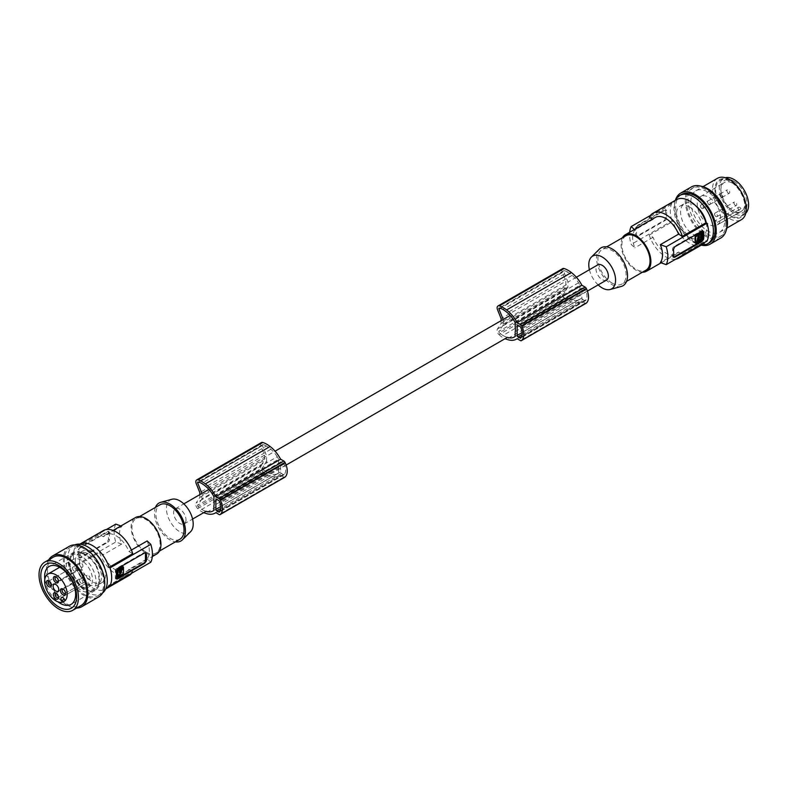 <?xml version="1.0" encoding="UTF-8"?>
<svg xmlns="http://www.w3.org/2000/svg" width="788" height="788" viewBox="0 0 788 788"><rect width="100%" height="100%" fill="white"/><g stroke="black" fill="none" stroke-linecap="round" stroke-linejoin="round"><path stroke-width="0.59" stroke-dasharray="3.94 2.96" d="M515.175 322.647L579.938 285.256A24.211 13.977 -120 0 0 578.559 282.793A21.798 12.588 -120 0 0 572.147 275.317A29.048 16.775 -120 0 0 570.788 274.204A29.048 16.775 -120 0 0 567.705 272.067L502.941 309.457M567.705 272.067A15.1 8.717 -120 0 0 564.129 270.688A0.995 0.571 -120 0 0 563.755 271.663L500.301 308.295M582.746 299.509L584.785 300.691A1.192 0.69 -120 0 0 585.376 300.75A1.192 0.69 -120 0 0 585.494 300.652A14.755 8.52 -120 0 0 586.124 299.726A10.628 6.137 -120 0 0 586.124 291.688A14.755 8.52 -120 0 0 585.494 290.023A1.192 0.69 -120 0 0 584.785 289.176L582.746 288.004A1.192 0.69 -120 0 0 582.155 287.945A1.192 0.69 -120 0 0 581.908 288.487L581.908 298.051A1.192 0.69 -120 0 0 582.746 299.509L522.178 334.486M502.941 335.471A16.253 9.387 -120 0 1 499.336 332.713L564.1 295.323A16.253 9.387 -120 0 0 567.705 298.081L502.941 335.471A29.048 16.775 -120 0 0 506.024 336.9A29.048 16.775 -120 0 0 507.334 337.343M578.559 282.793L513.796 320.184M564.1 295.323A0.995 0.571 60 0 1 563.706 293.924L567.971 286.743A8.757 5.063 60 0 1 567.823 285.138A8.757 5.063 60 0 1 567.971 283.71L567.971 282.074L563.755 271.663M567.705 298.081A29.048 16.775 -120 0 0 570.788 299.509A29.048 16.775 -120 0 0 572.147 299.962A19.07 11.012 -120 0 0 578.993 299.667A19.07 11.012 -120 0 0 579.938 299.007L515.175 336.397M579.938 285.256L579.938 290.004A8.757 5.063 60 0 1 580.214 292.299A8.757 5.063 60 0 1 579.938 294.269L579.938 299.007M563.863 270.727L499.099 308.118M501.089 320.706L501.089 323.504L497.405 329.049A3.979 2.295 60 0 0 499.011 334.654L563.775 297.263A19.011 10.983 -120 0 0 570.207 301.479A19.011 10.983 -120 0 0 571.389 301.863A25.482 14.716 -120 0 0 571.645 301.952A25.482 14.716 -120 0 0 581.258 301.725A25.482 14.716 -120 0 0 581.908 301.302L585.129 303.163A1.99 1.152 -120 0 0 585.967 303.331M563.775 297.263A3.979 2.295 60 0 1 562.169 291.659L565.853 286.113L565.853 281.217L501.089 318.608M562.721 268.6A3.979 2.295 -120 0 0 562.297 272.333L565.853 281.217M655.261 217.449A21.109 12.184 -120 0 0 653.055 219.419L652.454 219.064M581.908 301.302L517.145 338.692M567.971 287.64L503.207 325.03L503.207 324.134L567.971 286.743M576.373 277.248L567.971 282.074M637.935 225.801A1.99 1.152 -60 0 0 637.748 225.929A1.99 1.152 -60 0 0 636.527 228.244L636.527 235.395A1.99 1.152 -60 0 0 636.94 236.311A1.99 1.152 -60 0 0 637.935 236.213L665.249 220.443A1.99 1.152 -60 0 0 665.446 220.315A1.99 1.152 -60 0 0 666.658 218L666.658 210.849A1.99 1.152 -60 0 0 666.244 209.933A1.99 1.152 -60 0 0 665.249 210.032L637.935 225.801L637.354 225.466L635.66 227.742A27.078 15.632 -120 0 0 635.404 231.17A27.078 15.632 -120 0 0 635.66 234.893L636.261 235.917L637.354 235.868L664.668 220.098L665.791 217.498A27.078 15.632 -120 0 1 665.535 213.775A27.078 15.632 -120 0 1 665.791 210.347L664.668 209.697L637.354 225.466M675.611 259.232A25.886 14.942 60 0 1 665.821 256.858A25.886 14.942 60 0 1 649.233 235.09L653.055 237.296A21.109 12.184 -120 0 0 676.37 254.002A21.109 12.184 -120 0 0 678.576 252.032L660.334 262.562M678.576 252.032L682.398 254.238A25.886 14.942 60 0 1 681.275 255.952M503.207 324.134A8.757 5.063 60 0 1 503.059 322.528A8.757 5.063 60 0 1 503.207 321.1L503.207 319.485M503.207 321.1L567.971 283.71M499.336 332.713A0.995 0.571 60 0 1 498.942 331.315L563.706 293.924M503.207 325.03L498.942 331.315M499.011 334.654A19.011 10.983 -120 0 0 504.99 338.692M586.124 299.726L521.361 337.116M501.089 323.504L565.853 286.113M586.124 291.688L521.361 329.079M572.147 299.962L587.415 291.097M515.175 331.659L579.938 294.269M515.175 327.394L579.938 290.004M650.356 215.488L671.957 203.018L672.883 203.55L649.233 217.202M634.35 229.515L634.813 229.948A21.109 12.184 -120 0 0 632.646 237.641A21.109 12.184 -120 0 0 634.813 247.826L631.198 244.428A27.078 15.632 60 0 1 629.563 234.548A27.078 15.632 60 0 1 629.671 232.224M653.055 219.419L634.813 229.948M186.007 519.893A8.757 5.063 60 0 1 184.195 523.902A8.757 5.063 60 0 1 173.902 515.027A8.757 5.063 60 0 1 173.616 512.742A8.757 5.063 60 0 1 175.428 508.723A8.757 5.063 60 0 1 182.186 511.077A8.757 5.063 60 0 1 186.007 519.893M262.808 469.274A16.253 9.387 -120 0 0 266.413 472.032L201.649 509.422A16.253 9.387 -120 0 1 198.044 506.664L262.808 469.274A0.995 0.571 60 0 1 262.414 467.875L266.817 461.384L202.053 498.774A8.757 5.063 60 0 1 201.777 496.479A8.757 5.063 60 0 1 201.915 495.041L201.915 493.436M266.817 461.384A8.757 5.063 60 0 1 266.541 459.089A8.757 5.063 60 0 1 266.679 457.651L266.679 456.025L262.463 445.614L199.009 482.246M606.563 280.045A8.757 5.063 60 0 1 599.806 277.701A8.757 5.063 60 0 1 595.984 268.885A8.757 5.063 60 0 1 597.796 264.876M213.883 496.588L278.647 459.197L278.647 463.945A8.757 5.063 60 0 1 278.922 466.24A8.757 5.063 60 0 1 278.647 468.21L213.883 505.6M171.873 499.277A18.942 10.933 -120 0 0 167.086 513.796A18.942 10.933 -120 0 0 179.812 531.782A18.942 10.933 -120 0 0 190.597 531.703M155.443 507.393A21.906 12.647 -120 0 0 169.952 539.888A21.906 12.647 -120 0 0 175.35 541.878M179.91 539.248A19.907 11.495 60 0 1 169.952 538.263A19.907 11.495 60 0 1 156.95 520.72A19.907 11.495 60 0 1 160.003 504.763M146.016 552.083A19.907 11.495 60 0 1 133.014 534.53A19.907 11.495 60 0 1 136.068 518.583A19.907 11.495 60 0 1 146.016 519.568A19.907 11.495 60 0 1 159.028 537.111A19.907 11.495 60 0 1 155.975 553.068A19.907 11.495 60 0 1 146.016 552.083M156.576 554.102A21.109 12.184 60 0 1 140.313 548.448A21.109 12.184 60 0 1 131.094 527.202A21.109 12.184 60 0 1 135.467 517.549M79.815 544.163A25.886 14.942 60 0 0 79.578 544.291A25.886 14.942 60 0 0 75.934 548.192L99.593 534.54L103.415 536.746L121.657 526.217L120.919 525.951M103.415 536.746A21.109 12.184 60 0 1 105.622 534.776A21.109 12.184 60 0 1 128.927 551.482L131.379 550.063M147.169 540.942A21.109 12.184 60 0 1 149.336 551.137A21.109 12.184 60 0 1 147.169 558.83L150.794 562.228M121.657 544.094L115.777 542.006L75.008 565.538L75.934 566.08L99.593 552.418L103.415 554.634L121.657 544.094A21.109 12.184 60 0 1 119.49 533.909A21.109 12.184 60 0 1 121.657 526.217M75.008 565.538A27.078 15.632 60 0 1 73.373 555.658A27.078 15.632 60 0 1 75.008 547.66L106.38 529.546M115.777 524.128A27.078 15.632 -120 0 0 114.132 532.117A27.078 15.632 -120 0 0 115.777 542.006M78.416 556.614A27.078 15.632 -120 0 1 78.16 552.89A27.078 15.632 -120 0 1 78.416 549.463L80.11 547.187L107.424 531.417L108.537 532.067A27.078 15.632 -120 0 0 108.291 535.495A27.078 15.632 -120 0 0 108.537 539.219L107.424 541.819L79.962 557.668L78.948 557.599L78.416 556.614L79.283 557.116L79.283 549.965A1.99 1.152 120 0 1 79.302 549.729A1.99 1.152 120 0 1 80.691 547.522L108.005 531.762A1.99 1.152 -60 0 1 109 531.664A1.99 1.152 -60 0 1 109.414 532.57L109.414 539.721A1.99 1.152 -60 0 1 109.404 539.957A1.99 1.152 -60 0 1 108.005 542.164L107.424 541.819M108.005 531.762L109.414 532.57M79.283 557.116A1.99 1.152 120 0 0 79.696 558.032A1.99 1.152 120 0 0 80.691 557.934L108.005 542.164M104.706 568.207A18.518 10.687 60 0 1 101.78 582.746A18.518 10.687 60 0 1 92.521 581.83A18.518 10.687 60 0 1 80.425 565.508A18.518 10.687 60 0 1 83.262 550.674A18.518 10.687 60 0 1 92.521 551.59A18.518 10.687 60 0 1 97.318 555.412M75.934 566.08A25.886 14.942 -120 0 0 92.521 587.848A25.886 14.942 -120 0 0 105.464 589.129A25.886 14.942 -120 0 0 105.691 588.991L105.464 589.129M75.934 548.192L75.008 547.66M75.293 561.539A18.518 10.687 60 0 1 79.125 553.058A18.518 10.687 60 0 1 88.384 553.984A18.518 10.687 60 0 1 101.475 576.658A18.518 10.687 60 0 1 97.643 585.139A18.518 10.687 60 0 1 88.384 584.213A18.518 10.687 60 0 1 75.293 561.539M74.771 544.872A27.875 16.095 -120 0 0 73.639 545.424A27.875 16.095 -120 0 0 67.857 558.19A27.875 16.095 -120 0 0 80.031 586.242A27.875 16.095 -120 0 0 101.504 593.709L98.007 595.728A27.875 16.095 -120 0 0 98.007 563.538A27.875 16.095 -120 0 0 70.132 547.443A27.875 16.095 -120 0 0 70.132 579.633A27.875 16.095 -120 0 0 98.007 595.728L101.504 593.709A27.875 16.095 -120 0 0 102.558 593M73.639 545.424L70.132 547.443L73.639 545.424M69.442 546.242A29.264 16.903 -120 0 0 64.951 569.694A29.264 16.903 -120 0 0 84.07 595.482A29.264 16.903 -120 0 0 91.694 598.21A29.264 16.903 -120 0 0 98.707 596.93M48.777 559.775A29.264 16.903 -120 0 0 67.177 605.243A29.264 16.903 -120 0 0 68.044 605.716A29.264 16.903 -120 0 0 76.653 608.06M53.239 557.205A27.875 16.095 -120 0 0 61.75 600.082A27.875 16.095 -120 0 0 67.177 604.1A27.875 16.095 -120 0 0 81.115 605.48M44.818 579.2A21.906 12.647 -120 0 0 57.859 601.776M98.992 586.331L96.146 589.907L95.703 589.02L98.421 585.592L98.992 586.331L99.643 580.48L98.992 572.669L96.146 564.612L95.703 564.878L90.393 558.672L90.6 558.131L96.146 564.612M90.6 558.131L84.158 553.659L84.257 554.407L90.393 558.672M91.713 591.315A20.902 12.066 -120 0 0 94.915 574.57A20.902 12.066 -120 0 0 81.263 556.141A20.902 12.066 -120 0 0 70.802 555.107A20.902 12.066 -120 0 0 67.601 571.861A20.902 12.066 -120 0 0 81.263 590.281A20.902 12.066 -120 0 0 91.713 591.315L95.703 589.02L90.393 590.232L90.6 591.177L84.158 589.424L78.761 584.351L70.368 569.813L68.674 562.593L69.472 562.947L71.087 556.801L70.368 556.141L74.249 551.974L74.791 552.802L79.115 552.161L78.761 551.295L74.249 551.974L49.191 566.434M90.6 591.177L96.146 589.907L71.087 604.376M84.158 589.424L84.257 588.547L79.115 583.721L74.791 576.944L74.249 577.259M98.421 585.592L99.042 580.017L99.643 580.48M84.257 554.407L79.115 552.161M84.158 553.659L78.761 551.295M99.042 580.017L98.421 572.58L98.992 572.669M95.703 564.878L98.421 572.58M70.802 555.107L74.791 552.802L71.087 556.801M70.368 556.141L68.674 562.593M69.472 562.947L71.087 569.813L70.368 569.813M84.257 588.547L90.393 590.232M74.791 576.944L71.087 569.813M86.838 582.874A2.788 1.606 -120 0 0 86.838 586.085L87.704 587.602A15.927 9.2 60 0 1 81.263 586.223A15.927 9.2 60 0 1 70.851 572.187A15.927 9.2 60 0 1 73.294 559.421A15.927 9.2 60 0 1 81.263 560.209A15.927 9.2 60 0 1 91.241 572.965A15.927 9.2 60 0 1 90.492 585.986L89.625 584.479A2.788 1.606 -120 0 0 86.838 582.874L61.494 597.501L86.838 582.874M87.704 587.602L90.492 585.986M65.443 592.812A2.394 1.379 -120 0 0 65.493 592.399A2.394 1.379 -120 0 0 63.798 589.473L62.951 588.981L63.798 589.473A2.394 1.379 -120 0 0 63.424 589.296M88.295 579.229A2.394 1.379 60 0 1 86.739 577.121A2.394 1.379 60 0 1 87.104 575.21A2.394 1.379 60 0 1 88.295 575.329A2.394 1.379 60 0 1 89.862 577.427A2.394 1.379 60 0 1 89.497 579.347A2.394 1.379 60 0 1 88.295 579.229M58.41 580.618A2.394 1.379 -120 0 0 58.45 580.204A2.394 1.379 -120 0 0 56.766 577.279L55.918 576.786L56.766 577.279A2.394 1.379 -120 0 0 56.381 577.111M81.263 567.035A2.394 1.379 60 0 1 79.696 564.927A2.394 1.379 60 0 1 80.061 563.016A2.394 1.379 60 0 1 81.263 563.134A2.394 1.379 60 0 1 82.819 565.242A2.394 1.379 60 0 1 82.454 567.153A2.394 1.379 60 0 1 81.263 567.035M56.381 593.364A2.394 1.379 60 0 1 56.766 593.531L56.766 593.531A2.394 1.379 60 0 1 58.45 596.457A2.394 1.379 60 0 1 58.41 596.871M81.263 583.287A2.394 1.379 60 0 1 79.696 581.189A2.394 1.379 60 0 1 80.061 579.269A2.394 1.379 60 0 1 81.263 579.387A2.394 1.379 60 0 1 82.819 581.495A2.394 1.379 60 0 1 82.454 583.406A2.394 1.379 60 0 1 81.263 583.287M81.263 576.461A3.979 2.295 60 0 1 78.652 572.955A3.979 2.295 60 0 1 79.263 569.763A3.979 2.295 60 0 1 81.263 569.96A3.979 2.295 60 0 1 83.863 573.467A3.979 2.295 60 0 1 83.252 576.658A3.979 2.295 60 0 1 81.263 576.461M51.368 584.676A2.394 1.379 -120 0 0 51.407 584.263A2.394 1.379 -120 0 0 49.723 581.337L48.876 580.855L49.723 581.337A2.394 1.379 -120 0 0 49.339 581.17M74.22 571.103A2.394 1.379 60 0 1 72.654 568.995A2.394 1.379 60 0 1 73.028 567.084A2.394 1.379 60 0 1 74.22 567.202A2.394 1.379 60 0 1 75.776 569.3A2.394 1.379 60 0 1 75.412 571.221A2.394 1.379 60 0 1 74.22 571.103M99.593 552.418A25.886 14.942 -120 0 0 116.171 574.186A25.886 14.942 -120 0 0 129.114 575.467M131.635 573.29A25.886 14.942 -120 0 0 132.758 571.566L109.108 585.228M132.758 571.566L128.927 569.36L147.169 558.83M99.593 534.54A25.886 14.942 60 0 1 103.228 530.639M116.21 578.924A1.99 1.152 -60 0 1 115.737 578.835A1.99 1.152 -60 0 1 115.334 577.929L115.334 570.778A1.99 1.152 -60 0 1 116.732 568.335L144.046 552.565A1.99 1.152 -60 0 1 145.041 552.467A1.99 1.152 -60 0 1 145.307 552.733M123.489 567.183L122.928 566.858L122.928 573.073L123.489 573.398M116.732 576.639L122.928 573.073M120.16 571.202L119.835 571.733M120.121 570.148L119.943 572.403L120.505 572.728M120.505 570.256L119.943 569.931L119.943 569.261L120.505 569.586M121.923 568.808L120.81 569.054M120.249 568.729L119.943 569.261M119.943 572.403L120.505 573.063M119.49 569.822L119.175 569.35L117.422 570.709L117.422 575.575L117.983 575.595M119.313 572.452L119.874 572.778M128.927 569.36A21.109 12.184 60 0 1 126.73 571.33A21.109 12.184 60 0 1 103.415 554.634M128.927 551.482L132.758 553.688M266.413 472.032A29.048 16.775 -120 0 0 269.496 473.46A29.048 16.775 -120 0 0 270.855 473.913A19.07 11.012 -120 0 0 277.701 473.618A19.07 11.012 -120 0 0 278.647 472.948L278.647 468.21M278.647 472.948L213.883 510.338M213.883 501.335L278.647 463.945M278.647 459.197A24.211 13.977 -120 0 0 277.268 456.744L212.504 494.135M277.268 456.744A21.798 12.588 -120 0 0 270.855 449.268A29.048 16.775 -120 0 0 269.496 448.155A29.048 16.775 -120 0 0 266.413 446.018L201.649 483.408M266.413 446.018A15.1 8.717 -120 0 0 262.837 444.639A0.995 0.571 -120 0 0 262.571 444.668L262.571 444.668A0.995 0.571 -120 0 0 262.463 445.614M201.649 509.422A29.048 16.775 -120 0 0 204.742 510.851A29.048 16.775 -120 0 0 206.042 511.284M198.044 506.664A0.995 0.571 60 0 1 197.65 505.266L262.414 467.875M202.053 498.774L197.65 505.266M199.807 494.657L199.807 497.455L196.113 503L260.877 465.609A3.979 2.295 60 0 0 262.483 471.204A19.011 10.983 -120 0 0 268.915 475.43A19.011 10.983 -120 0 0 270.107 475.804A25.482 14.716 -120 0 0 270.353 475.903A25.482 14.716 -120 0 0 279.967 475.676A25.482 14.716 -120 0 0 280.617 475.253L283.847 477.114A1.99 1.152 -120 0 0 284.675 477.282M203.698 512.643A19.011 10.983 -120 0 1 197.719 508.595A3.979 2.295 60 0 1 196.113 503M220.079 511.067L284.832 473.677A14.755 8.52 -120 0 1 284.202 474.603A1.192 0.69 -120 0 1 284.094 474.691A1.192 0.69 -120 0 1 283.493 474.632L281.464 473.46A1.192 0.69 -120 0 1 280.617 472.002L280.617 462.438L216.7 499.346L281.464 461.955L283.493 463.127L218.729 500.518M284.832 473.677A10.628 6.137 -120 0 0 284.832 465.639L220.079 503.03M284.832 465.639A14.755 8.52 -120 0 0 284.202 463.974A1.192 0.69 -120 0 0 283.493 463.127M281.464 461.955A1.192 0.69 -120 0 0 280.863 461.896A1.192 0.69 -120 0 0 280.617 462.438M261.429 442.551A3.979 2.295 -120 0 0 261.005 446.284L264.561 455.168L264.561 460.064L260.877 465.609M280.617 475.253L215.863 512.643M264.561 455.168L199.807 492.559M199.807 497.455L264.561 460.064M208.889 489.387L266.679 456.025M201.915 495.041L266.679 457.651M270.855 473.913L286.133 465.048M598.161 284.892A18.942 10.933 60 0 1 589.404 269.723M621.21 286.477A21.906 12.647 60 0 1 612.03 284.655A21.906 12.647 60 0 1 598.21 266.866A21.906 12.647 60 0 1 599.56 248.969M612.03 283.03A19.907 11.495 -120 0 0 621.988 284.015A19.907 11.495 -120 0 0 625.042 268.058A19.907 11.495 -120 0 0 612.03 250.515A19.907 11.495 -120 0 0 602.081 249.53A19.907 11.495 -120 0 0 599.028 265.487A19.907 11.495 -120 0 0 612.03 283.03M626.017 235.71A19.907 11.495 -120 0 0 622.963 251.667A19.907 11.495 -120 0 0 635.965 269.21A19.907 11.495 -120 0 0 645.924 270.195M622.51 237.73A21.109 12.184 -120 0 0 621.043 244.339A21.109 12.184 -120 0 0 642.427 272.215M673.454 257.203A1.99 1.152 -60 0 1 672.982 257.115A1.99 1.152 -60 0 1 672.578 256.208L672.578 249.047A1.99 1.152 -60 0 1 673.986 246.614L701.29 230.845A1.99 1.152 -60 0 1 702.295 230.746A1.99 1.152 -60 0 1 702.551 231.012M701.862 233.268L701.29 232.943L701.29 239.148L701.862 239.473M695.105 242.724L701.29 239.148M698.759 238.173L697.853 238.547L698.434 238.715M697.912 239.434L698.473 239.759M698.326 236.686L697.764 236.361L696.671 241.098M700.611 234.312L700.296 233.839L700.857 234.164L698.857 234.666L699.104 235.533M699.104 240.094L698.542 240.064L698.542 236.912L699.133 237.365M698.542 240.064L699.104 240.379L698.542 240.064M699.104 237.237L698.542 235.208M682.398 254.238L706.048 240.586L706.984 241.118M689.47 206.948A18.518 10.687 60 0 1 701.566 223.26A18.518 10.687 60 0 1 698.729 238.104A18.518 10.687 60 0 1 689.47 237.188A18.518 10.687 60 0 1 677.375 220.867A18.518 10.687 60 0 1 680.211 206.032A18.518 10.687 60 0 1 689.47 206.948M706.048 240.586A25.886 14.942 60 0 1 704.935 242.3M702.413 244.477A25.886 14.942 60 0 1 689.47 243.197A25.886 14.942 60 0 1 672.883 221.428L671.957 220.896L631.198 244.428M671.957 203.018A27.078 15.632 -120 0 0 670.322 211.007A27.078 15.632 -120 0 0 671.957 220.896M676.528 199.65A25.886 14.942 -120 0 0 672.883 203.55M706.304 222.846A18.518 10.687 60 0 1 702.955 235.661A18.518 10.687 60 0 1 693.696 234.745A18.518 10.687 60 0 1 681.59 218.434A18.518 10.687 60 0 1 684.437 203.59A18.518 10.687 60 0 1 693.696 204.506A18.518 10.687 60 0 1 695.932 206.023M675.582 200.201A27.875 16.095 -120 0 0 673.986 208.249A27.875 16.095 -120 0 0 701.458 245.029M681.443 194.508A27.875 16.095 -120 0 0 675.671 207.274A27.875 16.095 -120 0 0 678.143 219.734A27.875 16.095 -120 0 0 709.318 242.793M701.281 245.137A29.471 17.011 60 0 1 695.38 242.714A29.471 17.011 60 0 1 675.395 200.3M720.813 237.996A29.471 17.011 60 0 1 708.619 237.818A29.471 17.011 60 0 1 706.078 236.538A29.471 17.011 60 0 1 686.831 210.563A29.471 17.011 60 0 1 691.352 186.953M725.787 223.851A27.875 16.095 -120 0 0 720.961 206.131A27.875 16.095 -120 0 0 692.14 188.332A27.875 16.095 -120 0 0 686.368 201.098A27.875 16.095 -120 0 0 698.542 229.15A27.875 16.095 -120 0 0 720.015 236.617A27.875 16.095 -120 0 0 725.787 223.851M701.064 186.224A27.875 16.095 -120 0 0 693.834 187.357A27.875 16.095 -120 0 0 688.062 200.122A27.875 16.095 -120 0 0 700.227 228.175A27.875 16.095 -120 0 0 721.71 235.642A27.875 16.095 -120 0 0 726.309 229.948M690.879 201.748A23.896 13.79 60 0 1 695.824 190.804A23.896 13.79 60 0 1 714.233 197.207A23.896 13.79 60 0 1 724.665 221.251A23.896 13.79 60 0 1 719.72 232.194A23.896 13.79 60 0 1 701.31 225.792A23.896 13.79 60 0 1 690.879 201.748M717.454 178.315A23.896 13.79 -120 0 0 712.51 189.258A23.896 13.79 -120 0 0 712.529 190.115A23.896 13.79 -120 0 0 713.081 194.636A23.896 13.79 -120 0 0 741.35 219.704M715.474 194.518A21.7 12.529 -120 0 0 732.633 217.36A21.7 12.529 -120 0 0 745.625 206.574A21.7 12.529 -120 0 0 745.123 202.467A21.7 12.529 -120 0 0 726.329 179.083A21.7 12.529 -120 0 0 715.474 194.518M744.936 206.948A20.705 11.958 60 0 1 740.651 216.424A20.705 11.958 60 0 1 724.694 210.879A20.705 11.958 60 0 1 715.652 190.036A20.705 11.958 60 0 1 719.946 180.56A20.705 11.958 60 0 1 735.903 186.106A20.705 11.958 60 0 1 744.936 206.948M745.803 213.154A20.705 11.958 60 0 1 744.315 214.316A20.705 11.958 60 0 1 728.358 208.761A20.705 11.958 60 0 1 719.316 187.928A20.705 11.958 60 0 1 723.601 178.443A20.705 11.958 60 0 1 725.354 177.733M733.953 181.26A18.518 10.687 60 0 1 747.054 203.944A18.518 10.687 60 0 1 733.953 211.499L733.953 211.499A18.518 10.687 60 0 1 720.862 188.825A18.518 10.687 60 0 1 733.953 181.26M732.761 183.338A16.824 9.712 60 0 1 744.65 203.944A16.824 9.712 60 0 1 742.276 210.8A16.824 9.712 60 0 1 739.893 212.179A16.824 9.712 60 0 1 732.761 210.81L733.953 211.499L732.761 210.81A16.824 9.712 60 0 1 720.862 190.203A16.824 9.712 60 0 1 724.3 182.54A16.824 9.712 60 0 1 732.761 183.338M738.632 207.244A2.394 1.379 60 0 0 738.139 208.337A2.394 1.379 60 0 0 738.632 210.002L739.893 212.179L715.878 225.703A16.528 9.545 60 0 1 703.654 219.882A16.528 9.545 60 0 1 697.213 204.102A16.528 9.545 60 0 1 700.581 196.567A16.528 9.545 60 0 1 713.337 200.93A16.528 9.545 60 0 1 720.587 217.596A16.528 9.545 60 0 1 718.272 224.324L717.159 222.403A2.394 1.379 60 0 0 714.775 221.024L738.632 207.244A2.394 1.379 60 0 1 741.025 208.623L742.276 210.8L718.272 224.324M738.632 210.002L714.775 223.782L715.878 225.703M714.775 223.782A2.394 1.379 60 0 1 714.273 222.118A2.394 1.379 60 0 1 714.775 221.024M708.895 204.348A1.99 1.152 60 0 1 707.594 202.595A1.99 1.152 60 0 1 707.9 200.999A1.99 1.152 60 0 1 708.895 201.098A1.99 1.152 60 0 1 710.195 202.851A1.99 1.152 60 0 1 709.889 204.447A1.99 1.152 60 0 1 708.895 204.348M715.937 216.542A1.99 1.152 60 0 1 714.637 214.779A1.99 1.152 60 0 1 714.943 213.184A1.99 1.152 60 0 1 715.937 213.292A1.99 1.152 60 0 1 717.238 215.045A1.99 1.152 60 0 1 716.932 216.641A1.99 1.152 60 0 1 715.937 216.542M701.862 208.406A1.99 1.152 60 0 1 700.562 206.653A1.99 1.152 60 0 1 700.867 205.057A1.99 1.152 60 0 1 701.862 205.156A1.99 1.152 60 0 1 703.162 206.909A1.99 1.152 60 0 1 702.857 208.505A1.99 1.152 60 0 1 701.862 208.406M735.362 205.323A1.99 1.152 60 0 1 734.061 203.57A1.99 1.152 60 0 1 734.367 201.974A1.99 1.152 60 0 1 735.362 202.073A1.99 1.152 60 0 1 736.662 203.826A1.99 1.152 60 0 1 736.356 205.422A1.99 1.152 60 0 1 735.362 205.323M721.286 197.197A1.99 1.152 60 0 1 719.986 195.434A1.99 1.152 60 0 1 720.291 193.838A1.99 1.152 60 0 1 721.286 193.937A1.99 1.152 60 0 1 722.586 195.7A1.99 1.152 60 0 1 722.281 197.296A1.99 1.152 60 0 1 721.286 197.197M728.329 193.129A1.99 1.152 60 0 1 727.029 191.376A1.99 1.152 60 0 1 727.334 189.78A1.99 1.152 60 0 1 728.329 189.878A1.99 1.152 60 0 1 729.629 191.632A1.99 1.152 60 0 1 729.324 193.227A1.99 1.152 60 0 1 728.329 193.129M666.658 210.849L665.249 210.032M649.233 235.09L672.883 221.428M653.055 237.296L634.813 247.826M571.389 301.863L506.625 339.254M270.107 475.804L205.343 513.195M564.129 270.688L499.365 308.078M581.908 298.051L522.168 332.536M572.147 275.317L507.383 312.708M585.129 303.163L520.375 340.554M562.297 272.333L497.533 309.723M585.494 300.652L520.73 338.042M584.785 300.691L521.193 337.402M584.785 289.176L520.021 326.567M585.494 290.023L520.73 327.414M581.908 288.487L582.746 288.004M497.405 329.049L562.169 291.659M636.527 228.244L635.66 227.742M636.527 235.395L635.66 234.893M78.416 549.463L79.283 549.965M80.11 547.187L80.691 547.522M80.11 557.589L80.691 557.934M109.414 539.721L108.537 539.219M79.115 583.721L78.761 584.351M86.838 586.085L89.625 584.479M637.935 236.213L637.354 235.868M665.249 220.443L664.668 220.098M666.658 218L665.791 217.498M116.2 578.431L115.334 577.929M117.156 576.875L117.727 577.2M122.504 573.782L123.066 574.107M120.121 571.99L120.682 572.315M117.422 570.709L117.983 571.034M117.737 570.177L118.298 570.502M144.637 552.91L144.046 552.565M117.323 568.68L116.732 568.335M116.2 571.28L115.334 570.778M270.855 449.268L206.092 486.659M262.837 444.639L198.074 482.029M280.617 472.002L220.876 506.487M284.202 463.974L219.438 501.365M197.719 508.595L262.483 471.204M261.005 446.284L196.242 483.674M283.847 477.114L219.084 514.505M284.202 474.603L219.438 511.993M283.493 474.632L219.911 511.343M281.464 473.46L220.886 508.437M701.881 231.179L701.29 230.845M673.445 249.56L672.578 249.047M673.445 256.711L672.578 256.208M674.567 246.949L673.986 246.614M695.528 242.95L696.09 243.275M700.877 239.867L701.438 240.192M698.542 239.385L699.104 239.71M698.72 238.971L699.281 239.296M698.857 234.666L699.419 234.991M741.025 208.623L717.159 222.403M585.376 300.75L520.612 338.141M581.258 301.725L517.184 338.712M582.155 287.945L517.391 325.336M578.993 299.667L514.229 337.057M184.195 523.902L192.587 519.056M136.068 518.583L139.565 516.554M105.622 534.776L113.117 530.452M109 531.664L108.32 531.26M79.017 557.638L79.696 558.032M79.125 553.058L83.262 550.674M62.607 589.355L87.104 575.21M55.564 577.161L80.061 563.016M55.564 593.413L80.061 579.269M53.929 584.391L79.263 569.763M48.531 581.219L73.028 567.084M116.427 579.229L115.737 578.835M120.613 571.073L120.042 570.748M119.943 572.177L119.382 571.852M120.594 570.453L120.032 570.128M122.229 568.916L121.667 568.591M120.594 573.575L120.032 573.25M120.377 570.207L120.938 570.532M118.072 576.087L117.51 575.762M119.963 572.807L119.402 572.482M119.963 569.655L119.402 569.33M145.731 552.861L145.041 552.467M279.967 475.676L215.892 512.663M284.094 474.691L219.33 512.082M280.863 461.896L216.099 499.287M277.701 473.618L212.937 511.008M626.549 281.385L621.988 284.015M702.975 231.14L702.295 230.746M673.671 257.509L672.982 257.115M698.552 239.158L697.981 238.833M699.212 238.055L698.651 237.73M698.562 239.779L698.001 239.453M696.927 241.315L696.365 240.99M698.562 236.656L698.001 236.331M701.084 234.144L700.522 233.819M699.192 237.434L698.631 237.109M699.192 240.586L698.631 240.261M698.976 237.188L699.537 237.513M698.729 238.104L702.955 235.661M693.834 187.357L692.14 188.332M695.824 190.804L703.004 186.657M740.651 216.424L744.315 214.316M714.943 213.184L734.367 201.974M700.867 205.057L720.291 193.838M707.9 200.999L727.334 189.78M666.244 209.933L665.565 209.539M636.94 236.311L636.261 235.917M56.766 593.531L55.918 593.049M58.45 596.457L58.45 597.432M716.932 216.641L736.356 205.422M51.407 584.263L51.407 585.248M59.691 567.271L73.294 559.421M700.581 196.567L724.3 182.54M606.642 246.89L602.081 249.53M57.957 597.55L82.454 583.406M262.571 444.668L197.808 482.059M702.857 208.505L722.281 197.296M50.915 585.366L75.412 571.221M719.72 232.194L726.9 228.047M721.71 235.642L720.015 236.617M709.889 204.447L729.324 193.227M58.45 580.204L58.45 581.18M680.211 206.032L684.437 203.59M155.975 553.068L159.481 551.048M126.73 571.33L152.32 556.555M720.862 190.203L720.862 188.825M57.957 581.298L82.454 567.153M175.428 508.723L183.831 503.877M208.909 489.397L275.081 451.189M57.908 591.295L83.252 576.658M97.643 585.139L101.78 582.746M65.493 592.399L65.493 593.374M64.99 593.492L89.497 579.347M676.37 254.002L661.073 262.828M719.946 180.56L723.601 178.443"/><path stroke-width="1.18" d="M507.334 337.343A29.048 16.775 -120 0 0 507.383 337.353A19.07 11.012 -120 0 0 514.229 337.057A19.07 11.012 -120 0 0 515.175 336.397L515.175 331.659A8.757 5.063 60 0 0 515.45 329.689A8.757 5.063 60 0 0 515.175 327.394L515.175 322.647A24.211 13.977 -120 0 0 513.796 320.184A21.798 12.588 -120 0 0 507.383 312.708A29.048 16.775 -120 0 0 506.024 311.595A29.048 16.775 -120 0 0 502.941 309.457A15.1 8.717 -120 0 0 499.365 308.078A0.995 0.571 -120 0 0 498.991 309.054L503.207 319.465L510.181 315.436L275.081 451.189M517.145 335.442A1.192 0.69 -120 0 0 517.992 336.9L520.021 338.082A1.192 0.69 -120 0 0 520.612 338.141A1.192 0.69 -120 0 0 520.73 338.042A14.755 8.52 -120 0 0 521.361 337.116A10.628 6.137 -120 0 0 521.361 329.079A14.755 8.52 -120 0 0 520.73 327.414A1.192 0.69 -120 0 0 520.021 326.567L517.992 325.395A1.192 0.69 -120 0 0 517.391 325.336A1.192 0.69 -120 0 0 517.145 325.877L517.145 335.442L522.168 332.536M585.967 303.331A1.99 1.152 -120 0 0 586.134 303.262A1.99 1.152 -120 0 0 586.272 303.153A16.725 9.653 -120 0 0 586.656 302.838A14.371 8.304 -120 0 0 586.43 288.743A16.725 9.653 -120 0 0 586.272 288.428L521.508 325.818A1.99 1.152 -120 0 0 520.375 324.498L517.135 322.627A25.482 14.716 -120 0 0 506.871 310.137A25.482 14.716 -120 0 0 506.625 309.94A26.132 15.09 -120 0 0 506.585 309.911A26.132 15.09 -120 0 0 499.336 305.911A3.979 2.295 -120 0 0 497.957 305.99A3.979 2.295 -120 0 0 497.533 309.723L501.089 318.608L501.089 320.706M586.272 288.428A1.99 1.152 -120 0 0 585.129 287.108L581.899 285.236A25.482 14.716 -120 0 0 571.635 272.746A25.482 14.716 -120 0 0 571.389 272.549L506.625 309.94M571.389 272.549A26.132 15.09 -120 0 0 571.349 272.52A26.132 15.09 -120 0 0 564.09 268.521A3.979 2.295 -120 0 0 562.721 268.6L497.957 305.99M682.398 236.351A25.886 14.942 -120 0 0 652.878 213.302L676.528 199.65A25.886 14.942 -120 0 1 706.048 222.699L682.398 236.351L678.576 234.144A21.109 12.184 -120 0 0 655.261 217.449L625.416 234.676A21.109 12.184 -120 0 0 622.51 237.73M652.878 213.302A25.886 14.942 -120 0 0 649.233 217.202L652.454 219.064M586.656 302.838L521.892 340.229A14.371 8.304 -120 0 0 521.676 326.134A16.725 9.653 -120 0 0 521.508 325.818M586.272 303.153L521.508 340.544A16.725 9.653 -120 0 0 521.892 340.229M504.99 338.692A19.011 10.983 -120 0 0 505.443 338.87A19.011 10.983 -120 0 0 506.625 339.254A25.482 14.716 -120 0 0 506.881 339.342A25.482 14.716 -120 0 0 516.495 339.116A25.482 14.716 -120 0 0 517.145 338.692L520.375 340.554A1.99 1.152 -120 0 0 521.37 340.652A1.99 1.152 -120 0 0 521.508 340.544M681.275 255.952A25.886 14.942 60 0 1 678.754 258.139A25.886 14.942 60 0 1 675.611 259.232M586.43 288.743L521.676 326.134M581.899 285.236L517.135 322.627M286.133 465.048L507.383 337.353M650.356 215.488L631.198 226.55L634.813 229.948M576.373 277.248L597.796 264.876A8.757 5.063 60 0 1 604.554 267.221A8.757 5.063 60 0 1 608.375 276.036A8.757 5.063 60 0 1 606.563 280.045L587.415 291.097M199.009 482.246L197.699 483.005A0.995 0.571 -120 0 1 197.808 482.059L197.808 482.059A0.995 0.571 -120 0 1 198.074 482.029A15.1 8.717 -120 0 1 201.649 483.408A29.048 16.775 -120 0 1 204.732 485.546A29.048 16.775 -120 0 1 206.092 486.659A21.798 12.588 -120 0 1 212.504 494.135A24.211 13.977 -120 0 1 213.883 496.588L213.883 501.335A8.757 5.063 60 0 1 214.159 503.63A8.757 5.063 60 0 1 213.883 505.6L213.883 510.338A19.07 11.012 -120 0 1 212.937 511.008A19.07 11.012 -120 0 1 206.092 511.304A29.048 16.775 -120 0 1 206.042 511.284M175.35 541.878A21.906 12.647 -120 0 0 182.432 539.81L190.597 531.703A18.942 10.933 -120 0 0 191.76 516.239A18.942 10.933 -120 0 0 179.812 500.853A18.942 10.933 -120 0 0 171.873 499.277L160.772 502.301A21.906 12.647 -120 0 0 155.443 507.393M182.432 539.81A21.906 12.647 -120 0 0 183.771 521.912A21.906 12.647 -120 0 0 169.952 504.123A21.906 12.647 -120 0 0 160.772 502.301M139.565 516.554L160.003 504.763A19.907 11.495 60 0 1 169.952 505.748A19.907 11.495 60 0 1 182.964 523.291A19.907 11.495 60 0 1 179.91 539.248L159.481 551.048M113.117 530.452L135.467 517.549A21.109 12.184 60 0 1 151.729 523.202A21.109 12.184 60 0 1 160.949 544.439A21.109 12.184 60 0 1 156.576 554.102L152.32 556.555M131.379 550.063L147.169 540.942L150.794 544.341A27.078 15.632 -120 0 1 152.429 554.23A27.078 15.632 -120 0 1 150.794 562.228L110.034 585.76L109.108 585.228A25.886 14.942 -120 0 1 105.691 588.991L129.114 575.467A25.886 14.942 -120 0 0 131.635 573.29M106.38 529.546L115.777 524.128L121.657 526.217M97.318 555.412A18.518 10.687 60 0 1 104.706 568.207M79.815 544.163A25.886 14.942 60 0 1 109.108 567.34L110.034 567.882A27.078 15.632 60 0 1 111.669 577.762A27.078 15.632 60 0 1 110.034 585.76M102.558 593A27.875 16.095 -120 0 0 107.286 580.943A27.875 16.095 -120 0 0 95.831 553.668A27.875 16.095 -120 0 0 74.771 544.872M76.653 608.06A29.264 16.903 -120 0 0 81.814 606.691L98.707 596.93A29.264 16.903 -120 0 0 103.198 573.477A29.264 16.903 -120 0 0 84.07 547.69A29.264 16.903 -120 0 0 69.442 546.242L52.55 555.993A29.264 16.903 -120 0 0 48.777 559.775M81.814 606.691A29.264 16.903 -120 0 0 86.296 583.238A29.264 16.903 -120 0 0 67.177 557.441A29.264 16.903 -120 0 0 52.55 555.993M72.673 610.355L81.115 605.48A27.875 16.095 -120 0 0 85.39 583.15A27.875 16.095 -120 0 0 67.177 558.584A27.875 16.095 -120 0 0 53.239 557.205L44.798 562.08A27.875 16.095 -120 0 0 40.523 584.41A27.875 16.095 -120 0 0 58.736 608.976A27.875 16.095 -120 0 0 72.673 610.355A27.875 16.095 -120 0 0 76.938 588.025A27.875 16.095 -120 0 0 58.736 563.459A27.875 16.095 -120 0 0 44.798 562.08M58.736 606.918A25.354 14.637 -120 0 0 76.653 596.565A25.354 14.637 -120 0 0 58.736 565.518A25.354 14.637 -120 0 0 40.809 575.87A25.354 14.637 -120 0 0 58.736 606.918M57.859 601.776A21.906 12.647 -120 0 0 60.144 603.293A21.906 12.647 -120 0 0 71.087 604.376A21.906 12.647 -120 0 0 74.446 586.824A21.906 12.647 -120 0 0 60.144 567.527A21.906 12.647 -120 0 0 49.191 566.434A21.906 12.647 -120 0 0 44.818 579.2M55.918 574.836A15.927 9.2 60 0 1 65.906 587.592A15.927 9.2 60 0 1 65.148 600.623L62.36 602.229A15.927 9.2 60 0 1 55.918 600.85A15.927 9.2 60 0 1 45.507 586.814A15.927 9.2 60 0 1 47.95 574.048A15.927 9.2 60 0 1 55.918 574.836M65.148 600.623L64.281 599.107A2.788 1.606 -120 0 0 61.494 597.501L61.494 597.501A2.788 1.606 -120 0 0 61.494 600.722L62.36 602.229M62.951 588.981L62.951 588.981A3.585 2.069 -120 0 0 60.42 590.448A3.585 2.069 -120 0 0 62.951 594.832A3.585 2.069 -120 0 0 65.493 593.374A3.585 2.069 -120 0 0 62.951 588.981L62.951 588.981M63.424 589.296A2.394 1.379 -120 0 0 62.607 589.355A2.394 1.379 -120 0 0 62.242 591.266A2.394 1.379 -120 0 0 63.798 593.374A2.394 1.379 -120 0 0 64.99 593.492A2.394 1.379 -120 0 0 65.443 592.812M55.918 576.786L55.918 576.786A3.585 2.069 -120 0 0 53.377 578.254A3.585 2.069 -120 0 0 55.918 582.637A3.585 2.069 -120 0 0 58.45 581.18A3.585 2.069 -120 0 0 55.918 576.786L55.918 576.786M56.381 577.111A2.394 1.379 -120 0 0 55.564 577.161A2.394 1.379 -120 0 0 55.199 579.072A2.394 1.379 -120 0 0 56.766 581.18A2.394 1.379 -120 0 0 57.957 581.298A2.394 1.379 -120 0 0 58.41 580.618M55.918 591.099A3.979 2.295 60 0 1 53.318 587.582A3.979 2.295 60 0 1 53.929 584.391A3.979 2.295 60 0 1 55.918 584.588A3.979 2.295 60 0 1 58.519 588.104A3.979 2.295 60 0 1 57.908 591.295A3.979 2.295 60 0 1 55.918 591.099M54.126 592.871A3.585 2.069 60 0 1 55.918 593.049L55.918 593.049A3.585 2.069 60 0 1 58.45 597.432A3.585 2.069 60 0 1 57.711 599.077A3.585 2.069 60 0 1 54.126 597.009A3.585 2.069 60 0 1 54.126 592.871M48.876 580.855A3.585 2.069 -120 0 0 46.344 582.312A3.585 2.069 -120 0 0 48.876 586.705A3.585 2.069 -120 0 0 51.407 585.248A3.585 2.069 -120 0 0 48.876 580.855L48.876 580.855M58.41 596.871A2.394 1.379 60 0 1 57.957 597.55A2.394 1.379 60 0 1 56.766 597.432A2.394 1.379 60 0 1 55.199 595.334A2.394 1.379 60 0 1 55.564 593.413L55.564 593.413A2.394 1.379 60 0 1 56.381 593.364M49.339 581.17A2.394 1.379 -120 0 0 48.531 581.219A2.394 1.379 -120 0 0 48.157 583.14A2.394 1.379 -120 0 0 49.723 585.248A2.394 1.379 -120 0 0 50.915 585.366A2.394 1.379 -120 0 0 51.368 584.676M79.805 544.163L103.228 530.639A25.886 14.942 60 0 1 132.758 553.688L109.108 567.34M116.2 578.431L117.323 579.082L116.2 578.431A27.078 15.632 60 0 0 116.457 575.004A27.078 15.632 60 0 0 116.2 571.28L117.323 568.68L144.637 552.91L145.731 552.861L146.332 553.885A27.078 15.632 60 0 1 146.588 557.609A27.078 15.632 60 0 1 146.332 561.036L145.455 560.534A1.99 1.152 -60 0 1 144.046 562.967L116.732 578.737A1.99 1.152 -60 0 1 116.21 578.924M116.732 578.737L117.323 579.082L144.637 563.312L146.332 561.036M145.307 552.733A1.99 1.152 -60 0 1 145.455 553.383L145.455 560.534M116.732 576.639L116.732 570.433L117.304 570.758L117.727 577.2L116.732 576.639M117.727 577.2L123.489 573.398L123.489 567.183L122.504 566.631L116.732 570.433M123.489 567.183L117.304 570.758M120.741 571.359L119.943 572.177L120.741 571.359M120.505 570.256L120.81 569.054L122.229 568.916L120.83 573.546L120.938 570.532L120.377 570.207M117.983 575.9L120.052 574.708L119.737 569.675L117.983 571.034L117.983 575.9M119.313 572.452L120.052 572.994L119.313 572.452L119.313 570.611L120.052 570.522M119.835 571.733L120.16 571.202M120.505 573.063L121.923 568.808M119.49 572.669L120.052 574.708M117.983 575.595L119.49 574.383M110.034 567.882L150.794 544.341M197.699 483.005L201.915 493.416L208.889 489.387M216.7 499.346L218.729 500.518A1.192 0.69 -120 0 1 219.438 501.365A14.755 8.52 -120 0 1 220.079 503.03A10.628 6.137 -120 0 1 220.079 511.067A14.755 8.52 -120 0 1 219.438 511.993A1.192 0.69 -120 0 1 219.33 512.082A1.192 0.69 -120 0 1 218.729 512.023L216.7 510.851A1.192 0.69 -120 0 1 215.853 509.393L215.853 499.828A1.192 0.69 -120 0 1 216.099 499.287A1.192 0.69 -120 0 1 216.7 499.346L215.853 499.828M203.698 512.643A19.011 10.983 -120 0 0 204.151 512.821A19.011 10.983 -120 0 0 205.343 513.195A25.482 14.716 -120 0 0 205.589 513.293A25.482 14.716 -120 0 0 215.203 513.067A25.482 14.716 -120 0 0 215.863 512.643L219.084 514.505A1.99 1.152 -120 0 0 220.079 514.603A1.99 1.152 -120 0 0 220.216 514.495A16.725 9.653 -120 0 0 220.61 514.17A14.371 8.304 -120 0 0 220.384 500.084A16.725 9.653 -120 0 0 220.216 499.759A1.99 1.152 -120 0 0 219.084 498.44L215.853 496.578A25.482 14.716 -120 0 0 205.589 484.078A25.482 14.716 -120 0 0 205.343 483.891A26.132 15.09 -120 0 0 205.294 483.862A26.132 15.09 -120 0 0 198.044 479.862A3.979 2.295 -120 0 0 196.665 479.941A3.979 2.295 -120 0 0 196.242 483.674L199.807 492.559L199.807 494.657M284.675 477.282A1.99 1.152 -120 0 0 284.842 477.213A1.99 1.152 -120 0 0 284.98 477.104A16.725 9.653 -120 0 0 285.374 476.779A14.371 8.304 -120 0 0 285.148 462.694A16.725 9.653 -120 0 0 284.98 462.369A1.99 1.152 -120 0 0 283.847 461.049L280.617 459.187A25.482 14.716 -120 0 0 270.353 446.688A25.482 14.716 -120 0 0 270.097 446.5A26.132 15.09 -120 0 0 270.057 446.471A26.132 15.09 -120 0 0 262.808 442.472A3.979 2.295 -120 0 0 261.429 442.551L196.665 479.941M284.98 477.104L220.216 514.495M280.617 459.187L215.853 496.578M285.148 462.694L220.384 500.084M285.374 476.779L220.61 514.17M284.98 462.369L220.216 499.759M270.097 446.5L205.343 483.891M192.587 519.056L206.092 511.304M589.404 269.723A18.942 10.933 60 0 1 591.394 257.065A18.942 10.933 60 0 1 602.18 256.996A18.942 10.933 60 0 1 614.906 274.982A18.942 10.933 60 0 1 610.119 289.501A18.942 10.933 60 0 1 602.18 287.925A18.942 10.933 60 0 1 598.161 284.892M591.394 257.065L599.56 248.969A21.906 12.647 60 0 1 612.03 248.89A21.906 12.647 60 0 1 626.746 269.693A21.906 12.647 60 0 1 621.21 286.477L610.119 289.501M626.549 281.385L645.924 270.195A19.907 11.495 -120 0 0 648.977 254.238A19.907 11.495 -120 0 0 635.965 236.696A19.907 11.495 -120 0 0 626.017 235.71L606.642 246.89M642.427 272.215A21.109 12.184 -120 0 0 646.524 271.23A21.109 12.184 -120 0 0 650.888 261.567A21.109 12.184 -120 0 0 641.678 240.33A21.109 12.184 -120 0 0 625.416 234.676M678.576 234.144L660.334 244.674L666.215 246.772A27.078 15.632 60 0 1 667.85 256.652A27.078 15.632 60 0 1 666.215 264.65L660.334 262.562A21.109 12.184 -120 0 0 662.501 254.869A21.109 12.184 -120 0 0 660.334 244.674M629.671 232.224A27.078 15.632 60 0 1 631.198 226.55M666.215 264.65L706.984 241.118A27.078 15.632 -120 0 0 708.619 233.12A27.078 15.632 -120 0 0 706.984 223.231L666.215 246.772M702.551 231.012A1.99 1.152 -60 0 1 702.699 231.652L702.699 238.813A1.99 1.152 -60 0 1 701.29 241.246L673.986 257.016L674.567 257.361L701.881 241.591L703.576 239.316A27.078 15.632 60 0 0 703.832 235.888A27.078 15.632 60 0 0 703.576 232.164L702.985 231.14L701.881 231.179L674.567 246.949L673.445 249.56A27.078 15.632 60 0 1 673.701 253.283A27.078 15.632 60 0 1 673.445 256.711L674.567 257.361L673.445 256.711M673.986 257.016A1.99 1.152 -60 0 1 673.454 257.203M695.676 236.843L695.676 243.049L695.105 242.724L695.105 236.518L695.676 236.843L701.862 233.268L700.877 232.716L695.105 236.518M696.09 243.275L701.862 239.473L701.862 233.268M698.414 238.872L699.212 238.055L698.414 238.872M698.345 236.676L698.473 239.759L697.656 239.375L698.651 240.655L698.089 239.65M698.326 236.686L696.927 241.315L698.651 240.655M701.172 234.341L699.104 235.533L699.419 240.557L701.172 239.197L701.172 234.341M698.434 238.715L698.759 238.173M697.912 239.434L697.912 237.602L698.651 237.503M696.671 241.098L698.345 241.177M697.784 240.852L698.089 240.33M699.104 240.094L700.611 238.872L701.172 239.197M700.611 234.312L700.611 238.872M704.935 242.3A25.886 14.942 60 0 1 702.413 244.477L678.754 258.139M706.048 222.699L706.984 223.231M695.932 206.023A18.518 10.687 60 0 1 706.304 222.846M701.458 245.029A27.875 16.095 -120 0 0 707.634 243.768A27.875 16.095 -120 0 0 713.406 231.002A27.875 16.095 -120 0 0 713.386 230.007A27.875 16.095 -120 0 0 700.837 202.536A27.875 16.095 -120 0 0 679.758 195.483A27.875 16.095 -120 0 0 675.582 200.201M707.634 243.768L709.318 242.793A27.875 16.095 -120 0 0 715.09 230.027A27.875 16.095 -120 0 0 702.926 201.984A27.875 16.095 -120 0 0 681.443 194.508L679.758 195.483M675.395 200.3A29.471 17.011 60 0 1 680.645 193.129A29.471 17.011 60 0 1 695.38 194.587A29.471 17.011 60 0 1 714.637 220.561A29.471 17.011 60 0 1 710.116 244.172A29.471 17.011 60 0 1 706.117 245.472A29.471 17.011 60 0 1 701.281 245.137M680.645 193.129L691.352 186.953A29.471 17.011 60 0 1 706.078 188.411A29.471 17.011 60 0 1 725.334 214.385A29.471 17.011 60 0 1 720.813 237.996L710.116 244.172M726.309 229.948A27.875 16.095 -120 0 0 727.482 222.876A27.875 16.095 -120 0 0 701.064 186.224M726.9 228.047L741.35 219.704A23.896 13.79 -120 0 0 746.295 208.761A23.896 13.79 -120 0 0 745.724 203.383A23.896 13.79 -120 0 0 717.454 178.315L703.004 186.657M725.354 177.733A20.705 11.958 60 0 1 740.612 185.15A20.705 11.958 60 0 1 748.6 204.831A20.705 11.958 60 0 1 745.803 213.154M500.301 308.295L498.991 309.054M522.178 334.486L517.992 336.9M521.193 337.402L520.021 338.082M517.992 325.395L517.145 325.877M585.129 287.108L520.375 324.498M564.09 268.521L499.336 305.911M64.281 599.107L61.494 600.722M117.156 569.714L117.727 570.039M119.313 570.611L119.874 570.936M119.175 574.915L119.737 575.24M146.332 553.885L145.455 553.383M144.637 563.312L144.046 562.967M220.876 506.487L215.853 509.393M262.808 442.472L198.044 479.862M283.847 461.049L219.084 498.44M219.911 511.343L218.729 512.023M220.886 508.437L216.7 510.851M703.576 232.164L702.699 231.652M701.881 241.591L701.29 241.246M703.576 239.316L702.699 238.813M695.528 235.799L696.09 236.124M697.912 237.602L698.473 237.927M700.296 239.404L700.857 239.729M517.184 338.712L516.495 339.116M586.134 303.262L521.37 340.652M116.86 576.905L117.422 577.23M122.8 566.602L123.371 566.927M215.892 512.663L215.203 513.067M284.842 477.213L220.079 514.603M701.172 232.687L701.744 233.012M695.223 242.98L695.794 243.305M47.95 574.048L59.691 567.271M183.831 503.877L208.909 489.397M661.073 262.828L646.524 271.23"/></g></svg>

